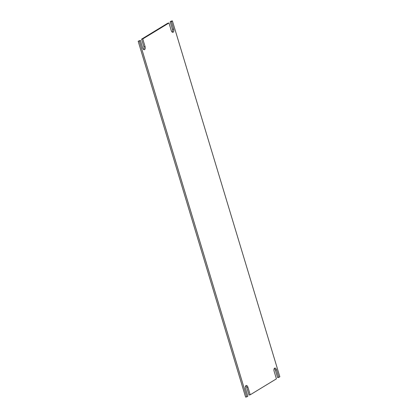 <?xml version="1.0" encoding="UTF-8"?>
<svg xmlns="http://www.w3.org/2000/svg" width="418" height="418" viewBox="0 0 418 418"><rect width="100%" height="100%" fill="white"/><g stroke="black" fill="none" stroke-linecap="round" stroke-linejoin="round"><path stroke-width="0.63" d="M245.533 388.641L247.827 396.248L246.792 396.881L139.351 41.016L140.385 40.384L142.684 47.986A2.482 1.332 79.4 0 0 144.33 49.7A2.482 1.332 79.4 0 0 145.067 46.539L142.768 38.937L168.976 22.985L171.27 30.587A2.482 1.332 79.4 0 0 172.916 32.301A2.482 1.332 79.4 0 0 173.653 29.135L171.359 21.532L172.394 20.9L279.835 376.764L278.796 377.397L276.502 369.789A2.482 1.332 79.4 0 0 274.856 368.075A2.482 1.332 79.4 0 0 274.119 371.241L276.413 378.844L250.21 394.796L247.916 387.193A2.482 1.332 79.4 0 0 246.27 385.48A2.482 1.332 79.4 0 0 245.533 388.641M246.792 396.881L245.606 397.1L138.165 41.236L139.351 41.016M250.21 394.796L249.023 395.015L246.73 387.413A2.482 1.332 79.4 0 0 245.727 385.856M278.796 377.397L277.615 377.616L275.316 370.014A2.482 1.332 79.4 0 0 274.312 368.451M171.359 21.532L170.173 21.752L171.208 21.119L172.394 20.9M170.173 21.752L172.467 29.359L173.653 29.135M172.273 32.144A2.482 1.332 79.4 0 0 172.467 29.359M142.768 38.937L141.587 39.156L167.79 23.204L168.976 22.985M141.587 39.156L143.881 46.759L145.067 46.539M143.688 49.549A2.482 1.332 79.4 0 0 143.881 46.759M138.165 41.236L140.385 40.384M247.916 387.193L246.73 387.413M276.502 369.789L275.316 370.014"/></g></svg>
